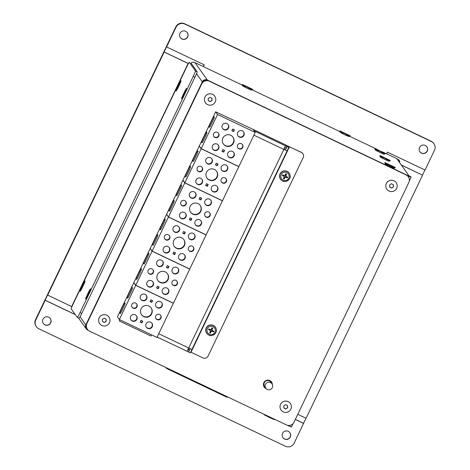 <?xml version="1.0" encoding="UTF-8"?>
<svg xmlns="http://www.w3.org/2000/svg" width="470" height="470" viewBox="0 0 470 470"><rect width="100%" height="100%" fill="white"/><g stroke="black" fill="none" stroke-linecap="round" stroke-linejoin="round"><path stroke-width="0.7" d="M387.292 154.201L382.492 151.916M242.32 85.135L194.956 62.604A3.801 3.789 144.6 0 0 190.938 63.08M377.339 149.46L349.686 136.288M339.869 131.612L252.137 89.811M387.333 154.113L396.745 158.596L409.323 176.262L207.376 80.053A3.801 3.789 144.6 0 0 202.312 81.845L85.84 324.94A3.801 3.789 144.6 0 0 86.169 328.777A3.801 3.789 -35.4 0 1 85.84 324.94L100.709 294.179M342.812 133.486L340.145 132.387L344.44 134.626L348.875 136.57L346.355 135.184M348.875 136.57L350.015 136.171L339.745 131.242L340.145 132.387M377.88 151.099L375.219 150L379.513 152.239L383.949 154.189L381.429 152.797M387.897 165.164L385.23 164.071L389.524 166.309L393.966 168.254L391.44 166.862M382.909 158.161L380.248 157.062L384.542 159.301L388.978 161.245L386.452 159.859M388.978 161.245L390.118 160.846L379.842 155.917L380.248 157.062M245.258 87.015L242.596 85.916L246.891 88.154L251.327 90.099L248.8 88.713M251.327 90.099L252.466 89.7L242.197 84.77L242.596 85.916M188.441 63.562L164.065 51.947L47.593 295.043L71.922 306.71M47.67 295.154L164.142 52.058L188.411 63.62M202.394 81.956L187.624 112.771L202.312 81.845A3.801 3.789 -35.4 0 1 207.376 80.053L238.261 94.84L207.452 80.164A3.801 3.789 144.6 0 0 202.394 81.956L196.519 73.702M100.604 294.126L85.916 325.052A3.801 3.789 144.6 0 0 87.702 330.11L88.525 330.504M293.057 423.593L291.359 427.136L289.649 426.319L290.131 425.315L289.649 426.319L287.54 425.315M409.399 176.373L408.806 177.619L409.399 176.373L375.095 159.959L409.399 176.373L409.006 175.821L410.715 176.632L411.115 177.19L409.399 176.373M265.814 388.202L264.628 386.54A3.801 3.789 -35.4 0 1 265.526 381.246A3.801 3.789 -35.4 0 1 270.814 382.134L272.001 383.796A3.801 3.789 -35.4 0 1 267.266 389.424A3.801 3.789 -35.4 0 1 266.008 383.567A3.801 3.789 -35.4 0 1 272.001 383.796M399.8 161.298L398.654 159.688L396.944 158.872L398.09 160.487L399.8 161.298L399.347 162.25M409.299 180.974L411.115 177.19M297.769 414.311L306.093 418.277L422.565 175.175L401.356 165.07M422.565 175.175L401.274 164.958M431.102 141.176L431.343 141.511A6.651 6.633 -35.4 0 1 433.886 143.644L433.81 143.532A6.651 6.633 144.6 0 0 431.26 141.4A6.651 6.633 -35.4 0 1 433.81 143.532L433.651 143.309A6.651 6.633 144.6 0 0 431.102 141.176L184.663 23.764A6.651 6.633 144.6 0 0 175.798 26.902L35.538 319.647A6.651 6.633 144.6 0 0 36.114 326.356L36.272 326.579A6.651 6.633 -35.4 0 1 35.697 319.87A6.651 6.633 144.6 0 0 36.272 326.579L36.349 326.691A6.651 6.633 -35.4 0 1 35.779 319.982L35.538 319.647M175.798 26.902L175.956 27.125A6.651 6.633 -35.4 0 1 184.822 23.988A6.651 6.633 144.6 0 0 175.956 27.125L35.697 319.87L45.132 300.183L75.259 314.536M176.038 27.236L166.603 46.924L176.038 27.236A6.651 6.633 -35.4 0 1 184.898 24.093L431.26 141.4L184.663 23.764M295.336 419.387L303.555 423.3L305.988 418.224M422.489 175.069L424.921 169.987M290.202 436.912A4.271 4.265 -35.4 0 1 282.905 437.611A4.271 4.265 144.6 0 0 290.202 436.912A4.271 4.265 144.6 0 0 289.873 432.659A4.271 4.265 -35.4 0 1 290.202 436.912M427.177 151.017A4.271 4.265 -35.4 0 1 419.886 151.716A4.271 4.265 144.6 0 0 425.802 152.656A4.271 4.265 144.6 0 0 426.848 146.758A4.271 4.265 -35.4 0 1 427.177 151.017M187.583 36.866A4.271 4.265 -35.4 0 1 180.286 37.565A4.271 4.265 144.6 0 0 186.202 38.505A4.271 4.265 144.6 0 0 187.254 32.606A4.271 4.265 -35.4 0 1 187.583 36.866M50.601 322.761A4.271 4.265 -35.4 0 1 43.31 323.46A4.271 4.265 144.6 0 0 50.601 322.761A4.271 4.265 144.6 0 0 50.272 318.507A4.271 4.265 -35.4 0 1 50.601 322.761M289.861 432.641A4.271 4.265 -35.4 0 1 290.178 436.889A4.271 4.265 -35.4 0 1 282.899 437.599M426.836 146.746A4.271 4.265 -35.4 0 1 427.16 150.988A4.271 4.265 -35.4 0 1 419.875 151.704M187.242 32.594A4.271 4.265 -35.4 0 1 187.559 36.836A4.271 4.265 -35.4 0 1 180.28 37.553M50.261 318.49A4.271 4.265 -35.4 0 1 50.584 322.737A4.271 4.265 -35.4 0 1 43.299 323.448M203.31 66.552L204.15 64.807M431.343 141.511L184.898 24.093M433.886 143.644A6.651 6.633 -35.4 0 1 434.462 150.353L425.027 170.04L387.374 152.104L386.54 153.843M166.603 46.924L204.256 64.86L203.422 66.599M419.557 147.457A4.271 4.265 -35.4 0 1 426.889 146.816A4.271 4.265 -35.4 0 1 425.879 152.768A4.271 4.265 -35.4 0 1 419.557 147.457M179.957 33.305A4.271 4.265 -35.4 0 1 187.289 32.665A4.271 4.265 -35.4 0 1 186.279 38.616A4.271 4.265 -35.4 0 1 179.957 33.305M303.555 423.3L294.202 443.098A6.651 6.633 -35.4 0 1 285.337 446.236L38.898 328.824A6.651 6.633 -35.4 0 1 36.349 326.691M303.632 423.411L295.307 419.446M75.341 314.647L45.208 300.295L35.779 319.982M50.684 322.872A4.271 4.265 -35.4 0 1 43.346 323.519A4.271 4.265 -35.4 0 1 44.356 317.567A4.271 4.265 -35.4 0 1 50.684 322.872M290.278 437.024A4.271 4.265 -35.4 0 1 282.946 437.67A4.271 4.265 -35.4 0 1 283.956 431.719A4.271 4.265 -35.4 0 1 290.278 437.024M227.186 397.303L227.415 396.821L227.186 397.303L225.547 396.592L168.219 369.273L166.427 368.351L165.922 367.522M81.745 313.461L80.035 312.65A5.699 0.358 115.5 0 1 77.344 317.456L79.048 318.266A5.699 0.358 -64.5 0 0 79.054 318.272A5.699 0.358 -64.5 0 0 81.745 313.461L194.938 77.215A5.699 0.358 -64.5 0 0 197.159 71.746L191.032 63.133A5.699 0.358 -64.5 0 0 191.02 63.121A5.699 0.358 -64.5 0 0 191.008 63.121M197.159 71.746L195.45 70.929L189.322 62.316A5.699 0.358 115.5 0 0 186.619 67.122L73.432 303.367A5.699 0.358 115.5 0 0 71.205 308.837L77.333 317.45A5.699 0.358 115.5 0 1 77.333 317.45L79.054 318.272M80.035 312.65L193.223 76.398L194.938 77.215M195.45 70.929A5.699 0.358 115.5 0 1 193.223 76.398M177.249 88.613L179.875 83.131L177.249 88.613M182.748 96.332L185.368 90.851L182.748 96.332M86.78 296.635L89.4 291.147L86.78 296.635M81.281 288.909L83.901 283.428L81.281 288.909M274.445 419.657L269.386 417.472L264.181 414.769L264.34 414.411L274.609 419.316M390.288 160.499L380.007 155.576L390.282 160.482L390.118 160.846M385.236 158.167L383.391 157.156L385.236 158.167M345.139 133.492L343.288 132.481L345.139 133.492M350.179 135.806L339.91 130.901L350.179 135.806M252.637 89.347L242.356 84.424L252.631 89.335L252.466 89.7M247.59 87.015L245.739 86.01L247.59 87.015M383.949 154.189L385.095 153.784L374.825 148.873L374.984 148.514L385.253 153.426L374.984 148.514M380.212 151.105L378.362 150.095L380.212 151.105M395.106 167.831L389.953 165.599L384.836 162.937L384.995 162.579L395.27 167.49L385.001 162.596M395.27 167.502L393.966 168.254M390.223 165.17L388.379 164.165L390.223 165.17M293.979 422.224A5.699 5.681 -35.4 0 1 286.383 424.909L89.57 331.144A5.699 5.681 -35.4 0 1 86.897 323.566L201.73 83.889A5.699 5.681 -35.4 0 1 209.326 81.198L406.139 174.963A5.699 5.681 -35.4 0 1 408.812 182.548L293.979 422.224M86.897 323.566L86.739 323.342A5.699 5.681 144.6 0 0 87.232 329.094L87.391 329.311M86.739 323.342L201.73 83.889M209.326 81.198L209.168 80.975A5.699 5.681 144.6 0 0 201.571 83.666M209.168 80.975L406.139 174.963M408.318 176.796L408.16 176.573A5.699 5.681 144.6 0 0 405.98 174.746M264.163 387.033A4.465 4.453 144.6 0 0 266.008 388.449M272.171 384.061A4.465 4.453 144.6 0 0 271.437 381.857M266.237 388.702A4.465 4.453 -35.4 0 1 263.858 382.639A4.465 4.453 -35.4 0 1 272.336 384.366M187.924 349.592L189.269 350.238L188.294 348.863M302.88 153.708L302.798 153.596A3.801 3.789 144.6 0 0 301.346 152.374L301.423 152.486A3.801 3.789 -35.4 0 1 303.209 157.544L208.057 356.131A3.801 3.789 -35.4 0 1 202.999 357.923L190.703 352.071M301.346 152.374L286.101 145.248L287.053 146.593L288.762 147.41L287.81 146.076L289.444 146.781L191.014 352.218M189.269 350.238L188.452 351.948L157.18 337.055L186.919 351.219L188.711 348.012L191.977 349.433L190.332 352.847L188.623 352.03L190.209 348.711M301.423 152.486L289.444 146.781M288.762 147.41L287.123 150.835L283.857 149.425L285.337 145.776L286.876 146.511L285.772 144.96L253.424 129.544L254.487 131.394M286.876 146.511L286.06 148.226L284.703 147.58M253.324 129.761L255.222 132.428L217.569 114.492L215.671 111.825L253.424 129.544M283.886 149.366L287.123 150.835L191.971 349.421M285.408 150.024L287.053 146.593M119.738 312.885L124.662 302.61L125.132 303.279A5.699 0.358 115.5 0 1 122.952 308.655A5.699 0.358 115.5 0 1 120.22 313.561A5.699 0.358 115.5 0 1 120.214 313.549L119.738 312.885L120.514 313.255M127.117 297.475L132.041 287.205L132.517 287.869A5.699 0.358 115.5 0 1 130.337 293.251A5.699 0.358 115.5 0 1 127.605 298.15L127.117 297.475L127.893 297.845M146.675 298.873A3.419 3.408 144.6 0 0 141.617 294.625A3.419 3.408 144.6 0 0 140.812 299.39A3.419 3.408 144.6 0 0 146.675 298.873M140.695 299.22A3.419 3.408 144.6 0 0 146.44 298.538A3.419 3.408 144.6 0 0 146.258 295.26M119.351 319.494L156.998 337.437L173.401 303.197L135.754 285.255L119.351 319.494L117.447 316.827L133.856 282.593L135.754 285.255M160.922 318.278A2.849 2.844 144.6 0 0 156.71 314.736A2.849 2.844 144.6 0 0 156.034 318.707A2.849 2.844 144.6 0 0 160.922 318.278M151.681 313.872A5.887 5.875 144.6 0 0 142.968 306.563A5.887 5.875 144.6 0 0 141.576 314.759A5.887 5.875 144.6 0 0 151.681 313.872M142.745 321.163L141 320.329L140.166 322.073L141.911 322.908L142.745 321.163M150.841 299.784L150.006 301.529L151.751 302.363L152.586 300.618L150.841 299.784M136.835 319.418A3.419 3.408 144.6 0 0 131.776 315.17A3.419 3.408 144.6 0 0 130.965 319.929A3.419 3.408 144.6 0 0 136.835 319.418M152.239 326.756A3.419 3.408 144.6 0 0 147.181 322.508A3.419 3.408 144.6 0 0 146.37 327.267A3.419 3.408 144.6 0 0 152.239 326.756M162.079 306.211A3.419 3.408 144.6 0 0 157.021 301.963A3.419 3.408 144.6 0 0 156.21 306.728A3.419 3.408 144.6 0 0 162.079 306.211M136.964 306.863A2.849 2.844 144.6 0 0 132.746 303.32A2.849 2.844 144.6 0 0 132.076 307.292A2.849 2.844 144.6 0 0 136.964 306.863M151.593 334.857L151.011 336.068L119.28 320.951L119.721 319.676M131.964 307.122A2.849 2.844 144.6 0 0 136.723 306.528A2.849 2.844 144.6 0 0 136.594 303.826M155.922 318.537A2.849 2.844 144.6 0 0 160.687 317.943A2.849 2.844 144.6 0 0 160.552 315.241M141.464 314.595A5.887 5.875 144.6 0 0 151.446 313.543A5.887 5.875 144.6 0 0 151.052 307.768M141.911 322.908L141.67 322.573L142.422 321.004M140.248 321.897L141.67 322.573M151.751 302.363L151.516 302.028L152.262 300.465M150.095 301.352L151.516 302.028M130.854 319.759A3.419 3.408 144.6 0 0 136.594 319.083A3.419 3.408 144.6 0 0 136.417 315.805M146.258 327.096A3.419 3.408 144.6 0 0 151.998 326.421A3.419 3.408 144.6 0 0 151.816 323.143M156.099 306.558A3.419 3.408 144.6 0 0 161.845 305.876A3.419 3.408 144.6 0 0 161.662 302.598M119.862 319.741L119.28 320.951M136.1 278.728L141.024 268.458L141.499 269.122A5.699 0.358 115.5 0 1 139.314 274.504A5.699 0.358 115.5 0 1 136.588 279.403A5.699 0.358 115.5 0 1 136.576 279.397L136.1 278.728L136.876 279.098M143.485 263.323L148.403 253.048L148.878 253.718A5.699 0.358 115.5 0 1 146.699 259.099A5.699 0.358 115.5 0 1 143.967 263.999L143.485 263.323L144.261 263.693M163.037 264.722A3.419 3.408 144.6 0 0 157.985 260.474A3.419 3.408 144.6 0 0 157.174 265.233A3.419 3.408 144.6 0 0 163.037 264.722M157.062 265.062A3.419 3.408 144.6 0 0 162.802 264.387A3.419 3.408 144.6 0 0 162.62 261.103M135.713 285.343L173.365 303.279L189.768 269.04L152.116 251.103L135.713 285.343L133.815 282.676L150.218 248.436L152.116 251.103M177.284 284.121A2.849 2.844 144.6 0 0 173.072 280.584A2.849 2.844 144.6 0 0 172.396 284.55A2.849 2.844 144.6 0 0 177.284 284.121M168.043 279.721A5.887 5.875 144.6 0 0 159.336 272.406A5.887 5.875 144.6 0 0 157.944 280.608A5.887 5.875 144.6 0 0 168.043 279.721M159.107 287.005L157.362 286.177L156.528 287.922L158.272 288.75L159.107 287.005M167.208 265.632L166.368 267.377L168.113 268.211L168.953 266.461L167.208 265.632M153.197 285.261A3.419 3.408 144.6 0 0 148.138 281.019A3.419 3.408 144.6 0 0 147.333 285.778A3.419 3.408 144.6 0 0 153.197 285.261M168.601 292.599A3.419 3.408 144.6 0 0 163.542 288.357A3.419 3.408 144.6 0 0 162.732 293.115A3.419 3.408 144.6 0 0 168.601 292.599M178.441 272.06A3.419 3.408 144.6 0 0 173.383 267.812A3.419 3.408 144.6 0 0 172.578 272.571A3.419 3.408 144.6 0 0 178.441 272.06M153.326 272.706A2.849 2.844 144.6 0 0 149.113 269.169A2.849 2.844 144.6 0 0 148.438 273.135A2.849 2.844 144.6 0 0 153.326 272.706M148.326 272.964A2.849 2.844 144.6 0 0 153.091 272.377A2.849 2.844 144.6 0 0 152.956 269.668M172.284 284.379A2.849 2.844 144.6 0 0 177.049 283.792A2.849 2.844 144.6 0 0 176.914 281.084M157.826 280.437A5.887 5.875 144.6 0 0 167.808 279.386A5.887 5.875 144.6 0 0 167.414 273.611M158.272 288.75L158.037 288.421L158.784 286.853M156.61 287.74L158.037 288.421M168.113 268.211L167.878 267.877L168.63 266.308M166.456 267.201L167.878 267.877M147.216 285.607A3.419 3.408 144.6 0 0 152.962 284.932A3.419 3.408 144.6 0 0 152.779 281.647M162.62 292.945A3.419 3.408 144.6 0 0 168.36 292.269A3.419 3.408 144.6 0 0 168.184 288.985M172.461 272.4A3.419 3.408 144.6 0 0 178.206 271.725A3.419 3.408 144.6 0 0 178.024 268.446M201.554 142.116L206.477 131.841L206.953 132.511A5.699 0.358 115.5 0 1 204.773 137.892A5.699 0.358 115.5 0 1 202.041 142.792L201.554 142.116L202.329 142.486M208.939 126.706L213.862 116.437L214.332 117.1A5.699 0.358 115.5 0 1 212.152 122.482A5.699 0.358 115.5 0 1 209.42 127.382L208.939 126.706L209.714 127.076M228.496 128.104A3.419 3.408 144.6 0 0 223.438 123.857A3.419 3.408 144.6 0 0 222.627 128.621A3.419 3.408 144.6 0 0 228.496 128.104M222.516 128.451A3.419 3.408 144.6 0 0 228.256 127.769A3.419 3.408 144.6 0 0 228.073 124.491M217.569 114.492L201.166 148.726L199.268 146.064L215.671 111.825M255.222 132.428L238.819 166.668L201.166 148.726M242.743 147.51A2.849 2.844 144.6 0 0 238.525 143.973A2.849 2.844 144.6 0 0 237.855 147.938A2.849 2.844 144.6 0 0 242.743 147.51M233.502 143.103A5.887 5.875 144.6 0 0 224.789 135.795A5.887 5.875 144.6 0 0 223.397 143.99A5.887 5.875 144.6 0 0 233.502 143.103M224.566 150.394L222.815 149.56L221.981 151.305L223.726 152.139L224.566 150.394M232.662 129.015L231.822 130.766L233.572 131.594L234.407 129.849L232.662 129.015M218.65 148.649A3.419 3.408 144.6 0 0 213.591 144.402A3.419 3.408 144.6 0 0 212.787 149.16A3.419 3.408 144.6 0 0 218.65 148.649M234.054 155.987A3.419 3.408 144.6 0 0 228.996 151.739A3.419 3.408 144.6 0 0 228.191 156.504A3.419 3.408 144.6 0 0 234.054 155.987M243.895 135.442A3.419 3.408 144.6 0 0 238.836 131.195A3.419 3.408 144.6 0 0 238.032 135.959A3.419 3.408 144.6 0 0 243.895 135.442M218.779 136.094A2.849 2.844 144.6 0 0 214.567 132.558A2.849 2.844 144.6 0 0 213.891 136.523A2.849 2.844 144.6 0 0 218.779 136.094M213.78 136.353A2.849 2.844 144.6 0 0 218.544 135.76A2.849 2.844 144.6 0 0 218.409 133.057M237.738 147.768A2.849 2.844 144.6 0 0 242.502 147.175A2.849 2.844 144.6 0 0 242.373 144.472M223.279 143.826A5.887 5.875 144.6 0 0 233.261 142.774A5.887 5.875 144.6 0 0 232.867 136.999M223.726 152.139L223.491 151.804L224.243 150.236M222.069 151.129L223.491 151.804M233.572 131.594L233.332 131.259L234.084 129.696M231.91 130.584L233.332 131.259M212.675 148.996A3.419 3.408 144.6 0 0 218.415 148.314A3.419 3.408 144.6 0 0 218.233 145.036M228.073 156.334A3.419 3.408 144.6 0 0 233.819 155.652A3.419 3.408 144.6 0 0 233.637 152.374M237.92 135.789A3.419 3.408 144.6 0 0 243.66 135.107A3.419 3.408 144.6 0 0 243.478 131.829M185.192 176.268L190.115 165.998L190.591 166.662A5.699 0.358 115.5 0 1 188.405 172.043A5.699 0.358 115.5 0 1 185.674 176.943A5.699 0.358 115.5 0 1 185.668 176.937L185.192 176.268L185.967 176.638M192.577 160.863L197.494 150.588L197.97 151.258A5.699 0.358 115.5 0 1 195.79 156.633A5.699 0.358 115.5 0 1 193.058 161.539L192.577 160.863L193.352 161.233M212.129 162.256A3.419 3.408 144.6 0 0 207.07 158.014A3.419 3.408 144.6 0 0 206.265 162.773A3.419 3.408 144.6 0 0 212.129 162.256M206.154 162.602A3.419 3.408 144.6 0 0 211.894 161.927A3.419 3.408 144.6 0 0 211.712 158.643M184.804 182.883L222.451 200.819L238.86 166.58L201.207 148.643L184.804 182.883L182.906 180.216L199.309 145.976L201.207 148.643M226.376 181.661A2.849 2.844 144.6 0 0 222.163 178.124A2.849 2.844 144.6 0 0 221.488 182.09A2.849 2.844 144.6 0 0 226.376 181.661M217.134 177.261A5.887 5.875 144.6 0 0 208.422 169.946A5.887 5.875 144.6 0 0 207.035 178.148A5.887 5.875 144.6 0 0 217.134 177.261M208.198 184.546L206.453 183.717L205.619 185.462L207.364 186.29L208.198 184.546M216.3 163.172L215.46 164.917L217.205 165.751L218.045 164.001L216.3 163.172M202.288 182.801A3.419 3.408 144.6 0 0 197.23 178.553A3.419 3.408 144.6 0 0 196.425 183.318A3.419 3.408 144.6 0 0 202.288 182.801M217.692 190.138A3.419 3.408 144.6 0 0 212.634 185.897A3.419 3.408 144.6 0 0 211.823 190.655A3.419 3.408 144.6 0 0 217.692 190.138M227.533 169.594A3.419 3.408 144.6 0 0 222.475 165.352A3.419 3.408 144.6 0 0 221.67 170.111A3.419 3.408 144.6 0 0 227.533 169.594M202.417 170.246A2.849 2.844 144.6 0 0 198.205 166.709A2.849 2.844 144.6 0 0 197.529 170.675A2.849 2.844 144.6 0 0 202.417 170.246M197.418 170.504A2.849 2.844 144.6 0 0 202.182 169.911A2.849 2.844 144.6 0 0 202.047 167.208M221.376 181.919A2.849 2.844 144.6 0 0 226.141 181.326A2.849 2.844 144.6 0 0 226.005 178.624M206.917 177.977A5.887 5.875 144.6 0 0 216.899 176.926A5.887 5.875 144.6 0 0 216.505 171.15M207.364 186.29L207.129 185.961L207.875 184.393M205.701 185.28L207.129 185.961M217.205 165.751L216.97 165.417L217.722 163.848M215.548 164.735L216.97 165.417M196.307 183.147A3.419 3.408 144.6 0 0 202.053 182.466A3.419 3.408 144.6 0 0 201.871 179.188M211.712 190.485A3.419 3.408 144.6 0 0 217.451 189.809A3.419 3.408 144.6 0 0 217.269 186.525M221.552 169.94A3.419 3.408 144.6 0 0 227.298 169.265A3.419 3.408 144.6 0 0 227.116 165.981M168.83 210.425L173.747 200.15L174.223 200.819A5.699 0.358 115.5 0 1 172.043 206.195A5.699 0.358 115.5 0 1 169.312 211.095L168.83 210.425L169.605 210.789M176.209 195.015L181.132 184.745L181.608 185.409A5.699 0.358 115.5 0 1 179.428 190.791A5.699 0.358 115.5 0 1 176.697 195.69A5.699 0.358 115.5 0 1 176.685 195.679L176.209 195.015L176.984 195.385M195.767 196.413A3.419 3.408 144.6 0 0 190.708 192.165A3.419 3.408 144.6 0 0 189.904 196.924A3.419 3.408 144.6 0 0 195.767 196.413M189.786 196.754A3.419 3.408 144.6 0 0 195.532 196.078A3.419 3.408 144.6 0 0 195.35 192.8M168.436 217.034L206.089 234.971L222.492 200.737L184.845 182.795L168.436 217.034L166.539 214.367L182.947 180.128L184.845 182.795M210.014 215.818A2.849 2.844 144.6 0 0 205.801 212.275A2.849 2.844 144.6 0 0 205.126 216.247A2.849 2.844 144.6 0 0 210.014 215.818M200.772 211.412A5.887 5.875 144.6 0 0 192.06 204.097A5.887 5.875 144.6 0 0 190.667 212.299A5.887 5.875 144.6 0 0 200.772 211.412M191.836 218.697L190.091 217.868L189.251 219.613L191.002 220.448L191.836 218.697M199.932 197.324L199.098 199.069L200.843 199.903L201.677 198.158L199.932 197.324M185.926 216.958A3.419 3.408 144.6 0 0 180.868 212.71A3.419 3.408 144.6 0 0 180.057 217.469A3.419 3.408 144.6 0 0 185.926 216.958M201.325 224.296A3.419 3.408 144.6 0 0 196.266 220.048A3.419 3.408 144.6 0 0 195.461 224.807A3.419 3.408 144.6 0 0 201.325 224.296M211.171 203.751A3.419 3.408 144.6 0 0 206.113 199.503A3.419 3.408 144.6 0 0 205.302 204.268A3.419 3.408 144.6 0 0 211.171 203.751M186.055 204.403A2.849 2.844 144.6 0 0 181.837 200.86A2.849 2.844 144.6 0 0 181.167 204.832A2.849 2.844 144.6 0 0 186.055 204.403M181.056 204.662A2.849 2.844 144.6 0 0 185.814 204.068A2.849 2.844 144.6 0 0 185.685 201.366M205.014 216.077A2.849 2.844 144.6 0 0 209.779 215.483A2.849 2.844 144.6 0 0 209.643 212.775M190.556 212.129A5.887 5.875 144.6 0 0 200.537 211.077A5.887 5.875 144.6 0 0 200.144 205.308M191.002 220.448L190.761 220.113L191.513 218.544M189.339 219.437L190.761 220.113M200.843 199.903L200.608 199.568L201.354 197.999M199.18 198.892L200.608 199.568M179.945 217.299A3.419 3.408 144.6 0 0 185.685 216.623A3.419 3.408 144.6 0 0 185.503 213.339M195.35 224.637A3.419 3.408 144.6 0 0 201.089 223.961A3.419 3.408 144.6 0 0 200.907 220.683M205.19 204.097A3.419 3.408 144.6 0 0 210.93 203.416A3.419 3.408 144.6 0 0 210.754 200.138M152.462 244.576L157.385 234.307L157.861 234.971A5.699 0.358 115.5 0 1 155.682 240.352A5.699 0.358 115.5 0 1 152.95 245.252A5.699 0.358 115.5 0 1 152.938 245.24L152.462 244.576L153.243 244.946M159.847 229.166L164.77 218.897L165.24 219.561A5.699 0.358 115.5 0 1 163.061 224.942A5.699 0.358 115.5 0 1 160.329 229.842L159.847 229.166L160.623 229.536M179.405 230.564A3.419 3.408 144.6 0 0 174.346 226.317A3.419 3.408 144.6 0 0 173.536 231.081A3.419 3.408 144.6 0 0 179.405 230.564M173.424 230.911A3.419 3.408 144.6 0 0 179.164 230.23A3.419 3.408 144.6 0 0 178.982 226.951M152.074 251.192L189.727 269.128L206.13 234.888L168.477 216.952L152.074 251.192L150.177 248.524L166.58 214.285L168.477 216.952M193.652 249.97A2.849 2.844 144.6 0 0 189.434 246.433A2.849 2.844 144.6 0 0 188.764 250.398A2.849 2.844 144.6 0 0 193.652 249.97M184.41 245.563A5.887 5.875 144.6 0 0 175.698 238.255A5.887 5.875 144.6 0 0 174.305 246.456A5.887 5.875 144.6 0 0 184.41 245.563M175.475 252.854L173.73 252.02L172.889 253.765L174.634 254.599L175.475 252.854M183.57 231.475L182.736 233.226L184.481 234.054L185.315 232.309L183.57 231.475M169.558 251.109A3.419 3.408 144.6 0 0 164.5 246.862A3.419 3.408 144.6 0 0 163.695 251.626A3.419 3.408 144.6 0 0 169.558 251.109M184.963 258.447A3.419 3.408 144.6 0 0 179.904 254.2A3.419 3.408 144.6 0 0 179.099 258.964A3.419 3.408 144.6 0 0 184.963 258.447M194.809 237.902A3.419 3.408 144.6 0 0 189.751 233.661A3.419 3.408 144.6 0 0 188.94 238.419A3.419 3.408 144.6 0 0 194.809 237.902M169.688 238.554A2.849 2.844 144.6 0 0 165.475 235.018A2.849 2.844 144.6 0 0 164.8 238.983A2.849 2.844 144.6 0 0 169.688 238.554M164.688 238.813A2.849 2.844 144.6 0 0 169.453 238.22A2.849 2.844 144.6 0 0 169.317 235.517M188.646 250.228A2.849 2.844 144.6 0 0 193.411 249.635A2.849 2.844 144.6 0 0 193.282 246.932M174.188 246.286A5.887 5.875 144.6 0 0 184.17 245.234A5.887 5.875 144.6 0 0 183.776 239.459M174.634 254.599L174.399 254.264L175.151 252.701M172.978 253.589L174.399 254.264M184.481 234.054L184.24 233.725L184.992 232.157M182.818 233.044L184.24 233.725M163.584 251.456A3.419 3.408 144.6 0 0 169.323 250.774A3.419 3.408 144.6 0 0 169.141 247.496M178.982 258.794A3.419 3.408 144.6 0 0 184.728 258.112A3.419 3.408 144.6 0 0 184.546 254.834M188.828 238.249A3.419 3.408 144.6 0 0 194.568 237.567A3.419 3.408 144.6 0 0 194.386 234.289M212.387 331.191A1.557 1.551 -35.4 0 0 212.593 330.768L213.85 331.297A9.494 0.523 -152.4 0 0 212.199 330.404L212.023 329.893A9.494 1.404 -67.1 0 0 212.728 328.113L211.982 329.035A1.557 1.551 -35.4 0 0 211.559 328.83L210.413 329.723L208.862 328.924A2.791 2.785 144.6 0 0 208.539 329.593A9.494 1.128 28.3 0 0 210.219 330.533L210.395 331.045L209.661 332.784L210.225 331.609A1.557 1.551 -35.4 0 0 210.648 331.808L210.924 331.174L211.764 330.874L213.527 331.973A2.791 2.785 144.6 0 0 213.85 331.297M211.559 328.83L212.052 327.79L211.148 329.476L210.636 329.658A9.494 0.47 -157 0 0 208.862 328.924M212.728 328.113A2.791 2.785 144.6 0 0 212.052 327.79M209.82 329.447A1.557 1.551 -35.4 0 0 209.614 329.87L208.539 329.593M210.648 331.808L210.337 333.101A9.494 1.433 -62.3 0 0 211.271 331.462L211.782 331.279A9.494 1.181 23.6 0 0 213.527 331.973M209.661 332.784A2.791 2.785 144.6 0 0 210.337 333.101M209.362 334.194A4.189 4.177 -35.4 0 1 207.393 328.618A4.189 4.177 -35.4 0 1 212.981 326.638A4.189 4.177 -35.4 0 1 214.949 332.214A4.189 4.177 -35.4 0 1 209.362 334.194M208.727 334.998A5.317 5.305 -35.4 0 1 211.911 324.97A5.317 5.305 -35.4 0 1 216.3 329.605L216.317 329.728A5.252 5.235 144.6 0 0 206.371 328.066A5.252 5.235 144.6 0 0 208.833 335.051A5.252 5.235 144.6 0 0 216.317 329.728C217.357 333.218 211.782 337.172 208.833 335.051L208.727 334.998M212.593 330.768L211.964 330.463L211.67 329.623L211.982 329.035M209.614 329.87L210.213 330.14L210.507 330.974L210.225 331.609M286.212 177.114A1.557 1.551 -35.4 0 0 286.412 176.697L287.669 177.219A9.494 0.523 -152.4 0 0 286.024 176.332L285.842 175.815A9.494 1.404 -67.1 0 0 286.547 174.035L285.801 174.958A1.557 1.551 -35.4 0 0 285.378 174.758L284.233 175.645L282.682 174.846A2.791 2.785 144.6 0 0 282.358 175.522A9.494 1.128 28.3 0 0 284.039 176.456L284.221 176.967L283.481 178.706L284.05 177.531A1.557 1.551 -35.4 0 0 284.468 177.731L284.75 177.096L285.584 176.802L287.346 177.895A2.791 2.785 144.6 0 0 287.669 177.219M285.378 174.758L285.872 173.718L284.973 175.404L284.456 175.586A9.494 0.47 -157 0 0 282.682 174.846M286.547 174.035A2.791 2.785 144.6 0 0 285.872 173.718M283.639 175.375A1.557 1.551 -35.4 0 0 283.434 175.792L282.358 175.522M284.468 177.731L284.156 179.023A9.494 1.433 -62.3 0 0 285.09 177.384L285.607 177.202A9.494 1.181 23.6 0 0 287.346 177.895M283.481 178.706A2.791 2.785 144.6 0 0 284.156 179.023M283.181 180.116A4.189 4.177 -35.4 0 1 281.219 174.54A4.189 4.177 -35.4 0 1 286.8 172.561A4.189 4.177 -35.4 0 1 288.768 178.136A4.189 4.177 -35.4 0 1 283.181 180.116M282.546 180.921A5.317 5.305 -35.4 0 1 285.731 170.892A5.317 5.305 -35.4 0 1 290.125 175.527L290.137 175.651A5.252 5.235 144.6 0 0 280.191 173.988A5.252 5.235 144.6 0 0 282.658 180.974A5.252 5.235 144.6 0 0 290.137 175.651C291.177 179.146 285.601 183.1 282.658 180.974L282.546 180.921M286.412 176.697L285.784 176.385L285.49 175.545L285.801 174.958M283.434 175.792L284.039 176.062L284.05 177.531M99.658 323.648L99.64 323.624A5.699 5.681 -35.4 0 1 99.64 323.624A5.699 5.681 -35.4 0 1 106.743 315.182A5.699 5.681 -35.4 0 1 108.923 317.015A5.699 5.681 -35.4 0 1 108.934 317.027L108.94 317.038A5.699 5.681 -35.4 0 1 101.837 325.475A5.699 5.681 -35.4 0 1 99.946 316.686A5.699 5.681 -35.4 0 1 108.94 317.038M104.469 322.526L102.489 321.58L102.325 319.4L104.129 318.161L106.108 319.101L106.273 321.28L104.469 322.526L106.179 321.151L106.02 319.06M102.484 321.492L104.369 322.391M386.863 189.21L386.875 189.234A5.699 5.681 -35.4 0 1 386.863 189.21A5.699 5.681 -35.4 0 1 393.966 180.768A5.699 5.681 -35.4 0 1 396.145 182.601A5.699 5.681 -35.4 0 1 396.151 182.613A5.699 5.681 -35.4 0 1 389.06 191.061A5.699 5.681 -35.4 0 1 387.163 182.272A5.699 5.681 -35.4 0 1 396.163 182.624L396.145 182.601M391.686 188.112L389.712 187.166L389.542 184.986L391.351 183.746L393.325 184.687L393.496 186.866L391.686 188.112L393.402 186.737L393.237 184.645M389.701 187.078L391.592 187.976M205.466 102.801L205.449 102.783A5.699 5.681 -35.4 0 1 205.449 102.783A5.699 5.681 -35.4 0 1 212.552 94.341A5.699 5.681 -35.4 0 1 214.737 96.174A5.699 5.681 -35.4 0 1 214.743 96.18L214.749 96.191A5.699 5.681 -35.4 0 1 207.646 104.634A5.699 5.681 -35.4 0 1 205.754 95.845A5.699 5.681 -35.4 0 1 214.749 96.191M210.278 101.679L208.298 100.739L208.134 98.559L209.943 97.313L211.917 98.259L212.088 100.439L210.278 101.679L211.988 100.304L211.829 98.212M208.292 100.65L210.184 101.549M281.048 410.052L281.066 410.075A5.699 5.681 -35.4 0 1 281.048 410.052A5.699 5.681 -35.4 0 1 288.151 401.609A5.699 5.681 -35.4 0 1 290.337 403.442A5.699 5.681 -35.4 0 1 290.343 403.454A5.699 5.681 -35.4 0 1 283.245 411.902A5.699 5.681 -35.4 0 1 281.354 403.113A5.699 5.681 -35.4 0 1 290.348 403.466L290.337 403.442M285.877 408.953L283.898 408.013L283.733 405.827L285.543 404.588L287.517 405.528L287.687 407.713L285.877 408.953L287.587 407.578L287.429 405.487M283.892 407.919L285.784 408.818M178.8 86.204A5.699 0.358 115.5 0 1 176.109 91.016A5.699 0.358 115.5 0 1 178.324 85.54A5.699 0.358 115.5 0 1 181.015 80.728A5.699 0.358 115.5 0 1 178.8 86.204M82.356 285.836A5.699 0.358 115.5 0 1 85.046 281.025A5.699 0.358 115.5 0 1 82.832 286.506A5.699 0.358 115.5 0 1 80.147 291.318A5.699 0.358 115.5 0 1 82.356 285.836M183.823 93.26A5.699 0.358 115.5 0 1 186.508 88.448A5.699 0.358 115.5 0 1 184.299 93.93A5.699 0.358 115.5 0 1 181.608 98.741A5.699 0.358 115.5 0 1 183.823 93.26M87.855 293.562A5.699 0.358 115.5 0 1 90.546 288.75A5.699 0.358 115.5 0 1 88.331 294.226A5.699 0.358 115.5 0 1 85.64 299.038A5.699 0.358 115.5 0 1 87.855 293.562M194.956 62.604L207.452 80.164M71.628 306.569L188.106 63.474M80.047 316.804L85.916 325.052M225.547 396.592L225.806 396.051M168.219 369.273L168.477 368.738M166.427 368.351L166.656 367.869M253.912 135.16L283.857 149.425L188.711 348.012L158.766 333.747M285.337 145.776L254.534 131.101M284.938 147.692L284.091 149.46L284.932 147.686M188.911 348.111L188.447 349.081M213.668 331.209A2.597 2.591 -35.4 0 1 213.345 331.885M211.964 327.966A2.597 2.591 -35.4 0 1 212.64 328.283M208.709 329.676A2.597 2.591 -35.4 0 1 209.038 329M210.419 332.919A2.597 2.591 -35.4 0 1 209.743 332.601M211.782 331.279L211.764 330.874M211.271 331.462L210.924 331.174M212.023 329.893L211.67 329.623M210.219 330.533L210.213 330.14M287.487 177.131A2.597 2.591 -35.4 0 1 287.164 177.807M285.784 173.888A2.597 2.591 -35.4 0 1 286.459 174.211M282.535 175.598A2.597 2.591 -35.4 0 1 282.858 174.922M284.238 178.847A2.597 2.591 -35.4 0 1 283.563 178.524M285.607 177.202L285.584 176.802M285.09 177.384L284.75 177.096M285.842 175.815L285.49 175.545M284.039 176.456L284.039 176.062M78.502 318.008L86.245 328.888M274.609 419.305L274.451 419.675M380.007 155.576L379.842 155.917M339.91 130.901L339.745 131.242M350.185 135.824L350.021 136.165M242.356 84.424L242.197 84.77M375.219 150L374.819 148.867M385.259 153.437L385.095 153.784M385.23 164.071L384.83 162.931M188.905 348.106L188.441 349.069"/></g></svg>
